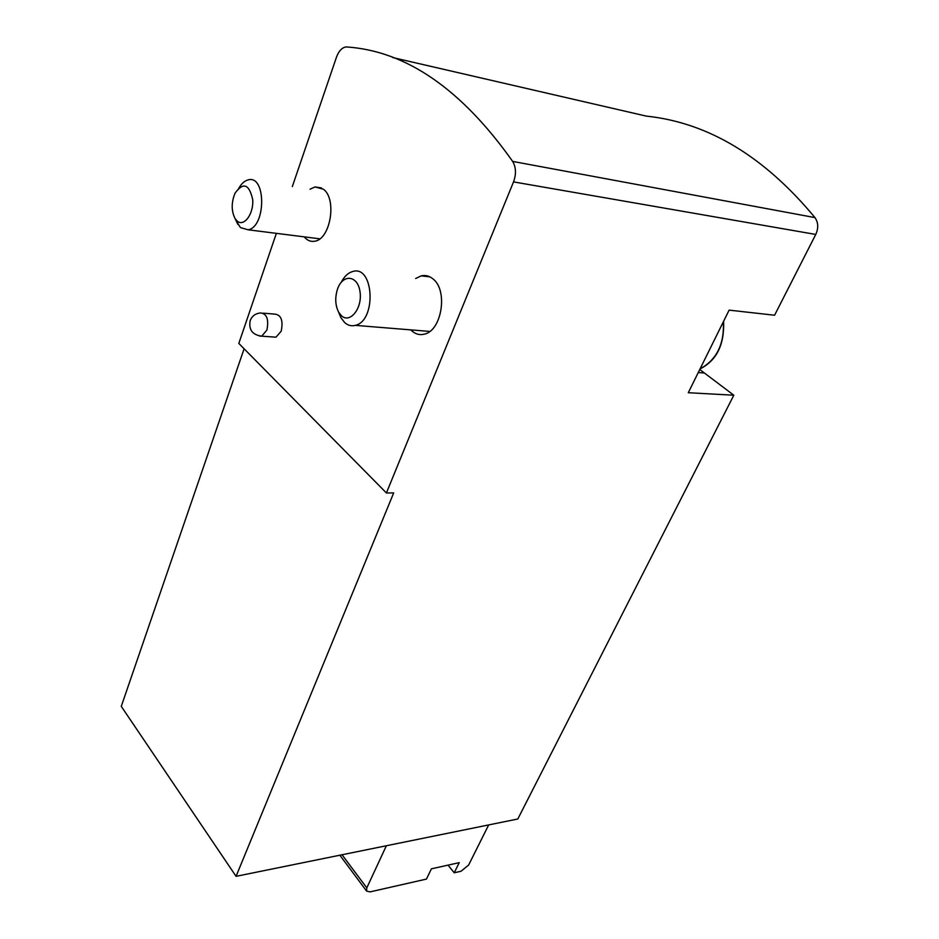 <?xml version="1.0" encoding="UTF-8"?>
<svg xmlns="http://www.w3.org/2000/svg" width="939" height="939" viewBox="0 0 939 939"><rect width="100%" height="100%" fill="white"/><g stroke="black" fill="none" stroke-linecap="round" stroke-linejoin="round"><path stroke-width="1.41" d="M448.044 865.136L454.218 872.789L459.241 862.648L431.424 868.821L426.435 879.092L370.001 891.897L366.597 891.088L366.797 887.895L386.363 845.746M392.878 57.596L646.325 116.119C708.088 122.586 764.299 156.426 814.958 217.602C818.339 222.52 818.608 228.142 815.756 234.445L774.581 315.234L729.122 310.128L688.287 392.713L733.817 395.213L517.812 818.996L236.065 876.333L393.687 492.905L386.41 492.975L238.811 343.416L276.359 233.353M292.334 186.556L336.467 57.209C338.65 51.269 341.69 47.866 345.564 47.009L346.855 46.973C406.282 51.058 461.554 89.205 512.659 161.414C516.074 167.271 516.356 174.102 513.539 181.896L386.41 492.975M244.105 348.78L121.272 706.363L236.065 876.333M263.249 313.157L275.057 314.142C281.254 315.046 283.296 320.739 281.195 331.209L276.007 337.183L273.531 337.007M415.637 278.507L421.2 275.866C425.32 274.927 429.158 275.878 432.726 278.707C448.337 289.893 441.882 330.986 424.205 334.167C419.217 335.364 414.733 333.932 410.777 329.871M310.034 189.232L314.999 186.943L323.38 189.197C337.183 198.951 330.458 239.21 314.882 241.182C310.832 241.98 307.288 240.537 304.224 236.851M733.817 395.213L699.766 369.508M488.679 824.923L468.62 865.065L461.026 871.251L454.218 872.789M236.029 220.583L240.443 227.59L248.142 229.797C266.124 226.886 266.195 174.56 248.178 179.877C244.14 180.91 240.724 184.267 237.907 189.96M236.91 220.829C243.753 227.484 253.859 214.115 252.697 199.561C249.175 184.021 243.295 181.884 235.055 193.152C231.264 202.484 231.264 210.935 235.043 218.517L236.91 220.829M338.58 312.065L340.939 317.746L344.66 322.558C347.899 325.434 351.444 326.373 355.306 325.363C376.774 320.798 373.922 264.469 352.606 271.547C348.052 272.873 344.261 276.465 341.221 282.322M341.35 315.657C350.001 324.072 362.677 308.109 360.001 291.665C357.736 275.021 342.594 273.707 337.477 289.212C334.859 297.675 335.235 305.316 338.615 312.135L341.35 315.657M815.756 234.445L513.539 181.896M814.958 217.602L512.659 161.414M703.71 372.947L698.252 372.572M342.042 854.76L366.797 887.895M266.876 330.129C268.965 319.577 266.922 313.849 260.76 312.945C255.784 313.321 252.286 315.762 250.267 320.293C248.424 329.577 252.251 334.871 261.711 336.162L266.876 330.129M259.317 336.009L276.007 337.183M700.083 368.863C716.657 359.825 724.415 344.132 723.359 321.784M429.839 276.841L421.2 275.866M339.848 855.206L366.597 891.088M321.525 187.941L314.999 186.943M319.823 238.823L248.142 229.797M235.043 218.517L237.884 224.444M700.048 368.921C716.668 360.517 724.509 344.648 723.593 321.314M429.745 331.42L355.306 325.363M338.615 312.135L340.939 317.746"/></g></svg>

